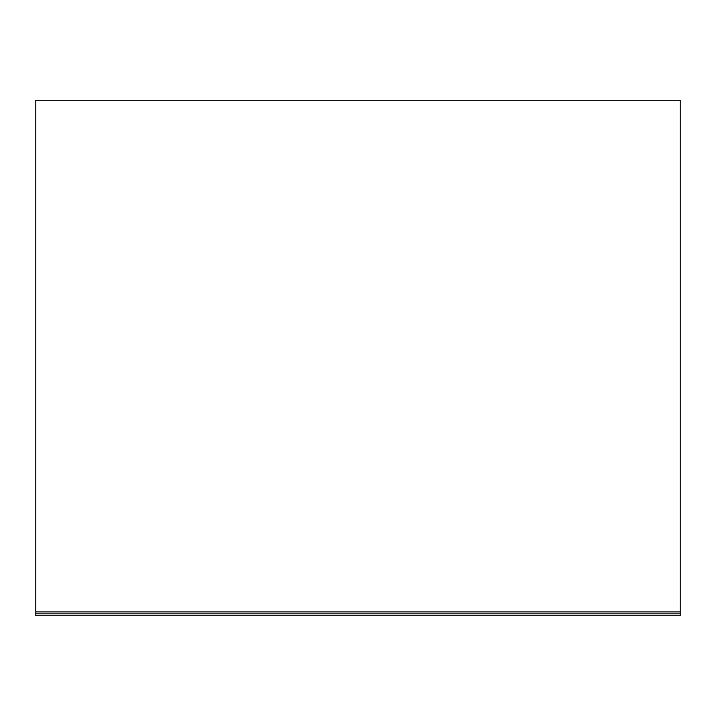 <?xml version="1.0" encoding="UTF-8"?>
<svg xmlns="http://www.w3.org/2000/svg" width="716" height="716" viewBox="0 0 716 716"><rect width="100%" height="100%" fill="white"/><g stroke="black" fill="none" stroke-linecap="round" stroke-linejoin="round"><path stroke-width="1.07" d="M680.2 613.827L680.2 615.76L35.8 615.76L35.8 613.827L680.2 613.827L680.2 100.24L35.8 100.24L35.8 613.827M35.8 611.894L680.2 611.894"/></g></svg>

